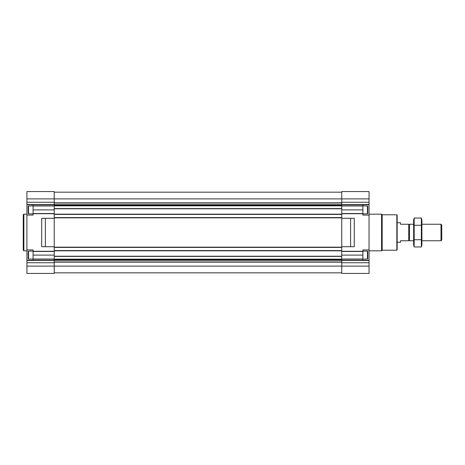 <?xml version="1.0" encoding="UTF-8"?>
<svg xmlns="http://www.w3.org/2000/svg" width="465" height="465" viewBox="0 0 465 465"><rect width="100%" height="100%" fill="white"/><g stroke="black" fill="none" stroke-linecap="round" stroke-linejoin="round"><path stroke-width="0.7" d="M28.545 213.865L28.196 213.522L28.196 206.268L28.545 205.925L28.545 213.865L33.085 213.865M28.545 259.075L28.196 258.732L28.196 251.478L28.545 251.135L28.545 259.075L33.085 259.075M26.918 260.295L26.918 249.914L33.085 249.914L33.085 260.295L26.918 260.295L26.918 273.432L54.225 273.432L54.225 266.102L341.74 266.102L341.74 273.432L369.047 273.432L369.047 249.914L362.874 249.914L362.874 255.105L341.74 255.105L341.74 266.102L369.047 266.102M26.918 215.086L26.918 204.705L33.085 204.705L33.085 215.086L26.918 215.086L26.918 249.914M26.918 198.898L54.225 198.898L54.225 191.568L26.918 191.568L26.918 204.705M45.367 246.706L41.699 246.706L41.699 218.294L45.367 218.294L45.367 246.706L54.225 246.706L54.225 218.294L45.367 218.294M341.74 209.895L341.74 213.714L362.874 213.714L362.874 204.705L369.047 204.705L369.047 191.568L341.74 191.568L341.74 209.895L362.874 209.895M341.74 246.706L350.598 246.706L350.598 218.294L341.74 218.294L341.74 251.286L362.874 251.286M341.74 251.286L341.74 255.105M369.047 260.295L362.874 260.295L362.874 255.105M33.085 251.286L54.225 251.286L54.225 259.174L341.74 259.174M33.085 213.714L54.225 213.714L54.225 214.417L341.74 214.417L341.74 218.294M369.047 198.898L54.225 198.898L54.225 204.705L341.74 204.705M54.225 204.705L54.225 213.714M54.225 259.174L54.225 266.102L26.918 266.102M362.874 213.714L362.874 215.086L369.047 215.086L369.047 249.914M350.598 246.706L354.26 246.706L354.26 218.294L350.598 218.294M341.74 202.258L369.047 202.258M341.74 262.742L369.047 262.742M369.047 215.086L369.047 204.705M341.74 213.714L341.74 214.417M54.225 192.179L341.74 192.179M54.225 214.417L54.225 217.591L341.74 217.591M54.225 217.591L54.225 218.294M341.74 247.409L54.225 247.409L54.225 246.706M54.225 247.409L54.225 250.583L341.74 250.583M54.225 250.583L54.225 251.286M54.225 272.821L341.74 272.821M26.918 202.258L54.225 202.258M33.085 209.895L54.225 209.895M33.085 255.105L54.225 255.105M26.918 262.742L54.225 262.742M396.843 214.784L396.843 250.217L397.151 249.914L397.151 215.086L396.843 214.784L382.184 214.784L381.573 214.173L369.047 214.173M396.843 250.217L382.184 250.217L382.184 214.784M382.184 250.217L381.573 250.827L381.573 214.173M26.918 250.827L23.86 250.827L23.86 214.173L26.918 214.173M23.86 250.827L23.25 250.217L23.25 214.784L23.86 214.173M367.42 251.135L367.42 259.075L367.763 258.732L367.763 251.478L367.42 251.135L362.874 251.135M367.42 205.925L367.42 213.865L367.763 213.522L367.763 206.268L367.42 205.925L362.874 205.925M397.151 222.723L400.51 222.723L400.51 224.252L408.758 224.252L408.758 240.748L400.51 240.748L400.51 242.277L397.151 242.277M408.758 240.062L409.45 240.748L409.45 224.252L408.758 224.938M441 224.252L441 240.748L441.75 239.998L441.75 225.002L441 224.252L421.895 224.252M421.366 246.962L421.895 244.991L421.895 220.009L421.366 218.039L421.366 246.962L414.175 246.962L414.175 218.039L421.366 218.039M421.366 239.731L414.175 239.731M421.366 225.269L414.175 225.269M414.175 246.962L413.647 244.991L413.647 220.009L414.175 218.039M33.085 205.85L54.225 205.85M26.918 204.658L54.225 204.658M26.918 260.342L54.225 260.342M33.085 259.15L54.225 259.15M341.74 205.978L362.874 205.978M341.74 205.85L362.874 205.85M341.74 213.528L362.874 213.528M341.74 251.472L362.874 251.472M341.74 259.022L362.874 259.022M341.74 259.15L362.874 259.15M341.74 204.495L369.047 204.495M341.74 204.658L369.047 204.658M341.74 260.342L369.047 260.342M341.74 260.505L369.047 260.505M54.225 202.839L341.74 202.839M54.225 203.048L341.74 203.048M54.225 204.92L341.74 204.92M54.225 205.175L341.74 205.175M54.225 205.826L341.74 205.826M54.225 208.599L341.74 208.599M54.225 208.773L341.74 208.773M54.225 214.173L341.74 214.173M54.225 217.835L341.74 217.835M54.225 247.165L341.74 247.165M54.225 250.827L341.74 250.827M54.225 256.227L341.74 256.227M54.225 256.401L341.74 256.401M54.225 259.825L341.74 259.825M54.225 260.08L341.74 260.08M54.225 260.295L341.74 260.295M54.225 261.952L341.74 261.952M54.225 262.161L341.74 262.161M26.918 204.495L54.225 204.495M33.085 205.978L54.225 205.978M33.085 213.528L54.225 213.528M33.085 251.472L54.225 251.472M33.085 259.022L54.225 259.022M26.918 260.505L54.225 260.505M381.573 250.827L369.047 250.827M367.42 259.075L362.874 259.075M367.42 213.865L362.874 213.865M33.085 251.135L28.545 251.135M33.085 205.925L28.545 205.925M413.647 224.252L409.45 224.252M441 240.748L421.895 240.748M413.647 240.748L409.45 240.748"/></g></svg>

